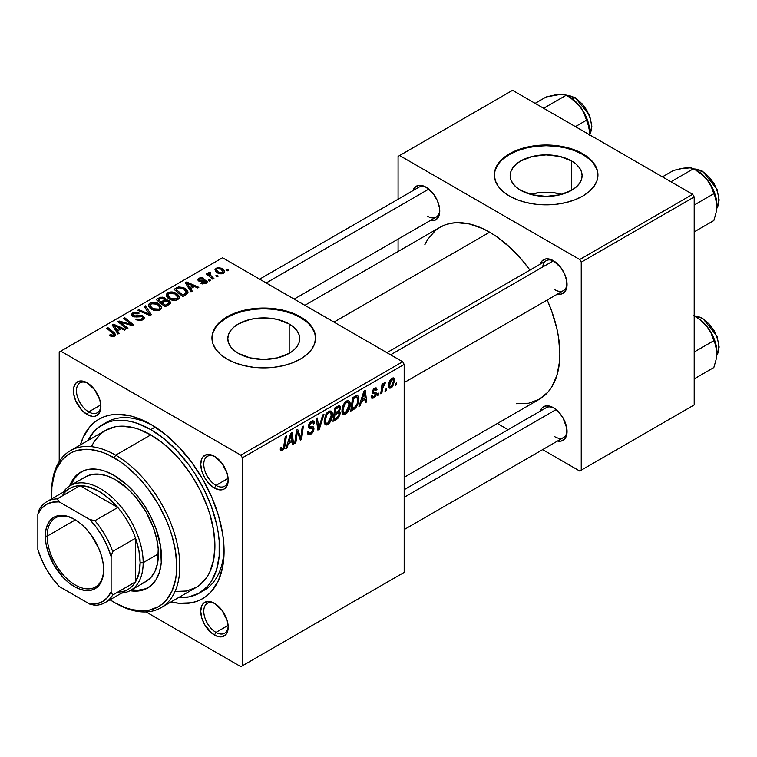 <?xml version="1.0" encoding="UTF-8"?>
<svg xmlns="http://www.w3.org/2000/svg" width="757" height="757" viewBox="0 0 757 757"><rect width="100%" height="100%" fill="white"/><g stroke="black" fill="none" stroke-linecap="round" stroke-linejoin="round"><path stroke-width="1.14" d="M561.826 194.322A35.967 20.761 0 0 0 530.449 194.322L539.116 192.638L546.138 192.24L553.149 192.638L561.826 194.312M571.563 160.957L571.563 190.319L559.896 194.814L546.138 196.394L532.379 194.814L520.712 190.319A35.967 20.761 180 0 1 510.171 175.633A35.967 20.761 180 0 1 532.379 156.453A35.967 20.761 180 0 1 571.563 160.957L576.039 164.099L579.36 167.685L581.404 171.584L582.095 175.633L581.404 179.683L579.36 183.582L576.039 187.168L571.563 190.319L571.563 160.957A35.967 20.761 180 0 1 582.095 175.633A35.967 20.761 180 0 1 559.896 194.814A35.967 20.761 180 0 1 520.712 190.319L516.236 187.168L512.915 183.582L510.861 179.683L510.171 175.633L510.861 171.584L512.915 167.685L516.236 164.099L520.712 160.957L532.379 156.453L546.138 154.873L559.896 156.453L571.563 160.957M597.945 175.283A51.807 29.911 0 0 0 582.767 154.485L582.767 153.775A51.807 29.911 180 0 1 597.945 174.933A51.807 29.911 180 0 1 565.962 202.564A51.807 29.911 180 0 1 509.508 196.082L517.353 199.801L526.314 202.564L536.032 204.267L546.138 204.844L556.244 204.267L565.962 202.564L574.923 199.801L582.767 196.082L589.211 191.549L593.999 186.373L596.951 180.762L597.945 174.933L596.951 169.095L593.999 163.484L589.211 158.308L582.767 153.775L574.923 150.056L565.962 147.293L556.244 145.59L546.138 145.022L536.032 145.59L526.314 147.293L517.353 150.056L509.508 153.775L503.064 158.308L498.276 163.484L495.324 169.095L494.33 174.933L495.324 180.762L498.276 186.373L503.064 191.549L509.508 196.082A51.807 29.911 180 0 1 494.33 174.933A51.807 29.911 180 0 1 526.314 147.293A51.807 29.911 180 0 1 582.767 153.775L582.767 154.485A51.807 29.911 0 0 0 526.598 147.937A51.807 29.911 0 0 0 494.33 175.283M238.323 353.349A35.967 20.761 180 0 1 227.791 338.663A35.967 20.761 180 0 1 249.99 319.482A35.967 20.761 180 0 1 289.183 323.987L289.183 353.349L277.516 357.853L263.758 359.433L249.99 357.853L238.323 353.349L233.856 350.198L230.525 346.611L228.482 342.713L227.791 338.663L228.482 334.613L230.525 330.724L233.856 327.128L238.323 323.987L249.99 319.482L256.737 318.3L270.769 318.3L277.516 319.482L289.183 323.987L293.659 327.128L296.981 330.724L299.024 334.613L299.715 338.663L299.024 342.713L296.981 346.611L293.659 350.198L289.183 353.349L289.183 323.987A35.967 20.761 180 0 1 299.715 338.663A35.967 20.761 180 0 1 277.516 357.853A35.967 20.761 180 0 1 238.323 353.349M315.555 338.313A51.807 29.911 0 0 0 300.387 317.514L300.387 316.814A51.807 29.911 180 0 1 315.565 337.963A51.807 29.911 180 0 1 283.582 365.593A51.807 29.911 180 0 1 227.119 359.111L234.973 362.83L243.934 365.593L253.652 367.296L263.758 367.874L273.864 367.296L283.582 365.593L292.533 362.83L300.387 359.111L306.831 354.579L311.619 349.403L314.571 343.792L315.565 337.963L314.571 332.124L311.619 326.513L306.831 321.347L300.387 316.814L292.533 313.095L283.582 310.323L273.864 308.629L263.758 308.052L253.652 308.629L243.934 310.323L234.973 313.095L227.119 316.814L220.675 321.347L215.887 326.513L212.944 332.124L211.951 337.963L212.944 343.792L215.887 349.403L220.675 354.579L227.119 359.111A51.807 29.911 180 0 1 211.951 337.963A51.807 29.911 180 0 1 243.934 310.323A51.807 29.911 180 0 1 300.387 316.814L300.387 317.514A51.807 29.911 0 0 0 244.208 310.966A51.807 29.911 0 0 0 211.951 338.313M215.243 603.783A17.269 9.973 -120 0 0 203.775 611.675A17.269 9.973 -120 0 0 215.982 632.388L214.449 635.038A19.427 11.213 60 0 1 200.719 611.24A19.427 11.213 60 0 1 214.449 603.31L209.197 601.484L204.74 602.345L203.027 603.764L201.759 605.77L200.719 611.24L201.759 617.911L204.74 624.78L211.771 633.183L217.136 636.277L222.085 636.769L225.879 634.574L227.147 632.568L228.188 627.099L227.147 620.428L222.085 610.388L214.449 603.31A19.427 11.213 60 0 1 228.188 627.099A19.427 11.213 60 0 1 214.449 635.038L215.982 632.388A17.269 9.973 60 0 1 204.702 617.173A17.269 9.973 60 0 1 207.342 603.338A17.269 9.973 60 0 1 215.243 603.783M87.935 383.297A17.269 9.973 -120 0 0 76.476 391.18A17.269 9.973 -120 0 0 88.683 411.903L87.15 414.543A19.427 11.213 60 0 1 73.42 390.744A19.427 11.213 60 0 1 87.15 382.815L81.898 380.989L79.523 381.083L75.728 383.269L73.675 387.802L73.675 394L75.728 400.898L81.898 410.303L87.15 414.543L92.411 416.369L94.786 416.274L96.868 415.508L99.848 412.073L100.889 406.613L99.848 399.933L94.786 389.893L87.15 382.815A19.427 11.213 60 0 1 100.889 406.613A19.427 11.213 60 0 1 87.15 414.543L88.683 411.903A17.269 9.973 60 0 1 77.394 396.677A17.269 9.973 60 0 1 80.043 382.843A17.269 9.973 60 0 1 87.935 383.297M215.243 456.793A17.269 9.973 -120 0 0 203.775 464.675A17.269 9.973 -120 0 0 215.982 485.398L214.449 488.038A19.427 11.213 60 0 1 200.719 464.249A19.427 11.213 60 0 1 214.449 456.31L209.197 454.484L206.822 454.579L203.027 456.764L201.759 458.78L200.719 464.249L201.759 470.92L204.74 477.781L209.197 483.799L214.449 488.038L219.71 489.864L222.085 489.77L224.167 489.003L227.147 485.578L228.188 480.108L227.147 473.437L222.085 463.398L214.449 456.31A19.427 11.213 60 0 1 228.188 480.108A19.427 11.213 60 0 1 214.449 488.038L215.982 485.398A17.269 9.973 60 0 1 204.702 470.173A17.269 9.973 60 0 1 207.342 456.339A17.269 9.973 60 0 1 215.243 456.793M100.813 404.891L88.683 411.903L100.813 404.891M228.112 625.386L215.982 632.388L228.112 625.386M228.112 478.386L215.982 485.398L228.112 478.386M386.912 352.667L546.204 260.701A17.269 9.973 60 0 1 554.096 261.156A17.269 9.973 -120 0 0 542.712 266.994M540.224 264.155A19.427 11.213 60 0 1 553.31 260.673L548.059 258.847L545.683 258.941L541.889 261.127L540.224 264.155M412.925 190.66A19.427 11.213 60 0 1 426.011 187.178L420.75 185.351L418.375 185.446L414.59 187.632L412.925 190.66M540.224 411.146A19.427 11.213 60 0 1 553.31 407.673L550.632 406.424L545.683 405.941L541.889 408.127L540.224 411.146M102.233 424.8A97.142 56.084 60 0 1 150.804 429.607L155.251 427.043L150.804 429.607L137.405 423.4L130.866 421.517L124.517 420.476L112.642 420.949L107.229 422.453L97.71 427.951L93.688 431.887L88.039 440.479A97.142 56.084 60 0 1 102.233 424.8L106.813 422.16A97.142 56.084 60 0 1 153.132 425.708A97.142 56.084 -120 0 0 104.58 423.57M80.393 444.889A103.614 59.822 60 0 1 150.804 424.327L136.506 417.694L129.532 415.688L116.266 414.372L110.096 415.082L104.324 416.691L98.997 419.189L94.171 422.557L89.884 426.749L83.109 437.47L80.393 444.889M304.882 305.308L440.016 227.289A99.299 57.333 -120 0 1 489.656 232.21L496.545 236.572L510.038 247.473L522.756 260.891L529.919 270.107A99.299 57.333 -120 0 0 489.656 232.21L333.969 322.094L489.656 232.21L482.777 228.623L469.283 223.93L456.566 222.672L450.652 223.353L445.116 224.895L440.016 227.289L435.389 230.516L427.733 239.316L424.791 244.804M516.529 403.708L528.67 403.226L539.306 399.28A99.299 57.333 -120 0 0 547.188 300.018L551.588 310.815L556.849 328.547L558.524 337.225L559.877 353.822L559.537 361.581L556.849 375.614L551.588 387.253L548.04 392.041L539.306 399.28L404.181 477.298M404.181 489.694L546.204 407.692A17.269 9.973 60 0 1 554.096 408.146M259.613 279.172L418.905 187.206A17.269 9.973 60 0 1 426.797 187.66M59.216 352.062L59.216 461.562L59.216 352.062L222.539 257.768L402.658 361.751L240.858 455.165L60.749 351.182L240.858 455.165L242.382 457.815L242.382 665.791L404.181 572.377L404.181 364.401L242.382 457.815L242.382 665.791L240.858 666.671L146.035 611.921L240.858 666.671L404.181 572.377L240.858 666.671L404.181 572.377L404.181 364.401L402.658 361.751L404.181 364.401L242.382 457.815L240.858 455.165L402.658 361.751L222.539 257.768L59.216 352.062M350.207 404.418L348.409 411.136L346.602 413.483L344.34 414.722L342.77 414.145L341.927 411.978L343.148 405.156L344.738 402.573L346.933 400.841L348.816 400.775L350.027 402.592L350.207 404.418L348.901 400.822L346.517 401.059L343.347 404.749L341.88 411.06L343.252 414.543L345.552 414.278L341.956 412.205L345.552 414.278C348.674 411.609 350.226 408.326 350.207 404.418L348.986 403.718L350.207 404.418M361.458 401.57L360.143 405.686L358.941 406.386L363.899 391.18L365.262 390.394L366.719 401.891L365.603 402.535L365.252 399.374L361.458 401.57L365.252 399.374L365.603 402.535L366.719 401.891L365.262 390.394L363.899 391.18L358.941 406.386L360.143 405.686L359.32 405.213L360.143 405.686L361.458 401.57L360.663 401.106L361.458 401.57M282.522 449.213L280.563 447.917L281.377 448.39L281.481 447.255L280.364 448.059L280.856 450.945L282.456 450.699L280.27 449.44L282.456 450.699L280.544 450.623L280.364 448.059L281.481 447.255L282.049 449.393L283.44 448.229L285.266 436.581L286.392 435.928L284.613 447.822L282.456 450.699L285.067 445.741L286.392 435.928L285.266 436.581L283.989 446.053L282.522 449.213L281.727 449.317M313.985 428.869L313.436 431.291L311.903 433.477L309.935 434.783L308.09 434.783L307.323 432.162L308.44 431.376L308.799 433.127L310.133 433.222L311.856 432.02L312.83 430.108L312.509 428.661L309.424 428.197L308.515 427.062L308.629 424.885L310.275 422.169L312.641 420.835L314.325 421.829L314.543 423.362L313.436 424.128L313.105 422.737L311.789 422.586L310.361 423.608L309.556 425.396L309.963 426.456L313.303 426.901L313.985 428.869L313.247 426.863L309.963 426.456L309.547 425.595L311.392 422.775L312.896 422.567L313.436 424.128L314.543 423.362L313.635 420.987L311.43 421.318L308.44 426.314L309.698 428.282L312.584 428.717L312.878 429.626L310.711 432.947L308.724 433.023L308.44 431.376L307.323 432.162L308.213 434.868L310.635 434.433L307.333 432.521L310.635 434.433L313.985 428.869L308.478 425.689L313.985 428.869M323.977 414.23L319.303 429.266L317.883 430.08L316.256 418.687L317.372 418.044L318.773 427.809L322.775 414.921L323.977 414.23L322.775 414.921L318.773 427.809L317.372 418.044L316.256 418.687L317.883 430.08L319.303 429.266L317.628 428.301L319.303 429.266L323.977 414.23M332.446 414.675L330.648 421.394L328.841 423.731L326.579 424.98L325.008 424.403L324.166 422.236L325.387 415.404L326.977 412.83L329.172 411.098L331.046 411.032L332.266 412.849L332.446 414.675L331.14 411.079L328.756 411.316L325.576 415.006L324.119 421.308L325.491 424.8L327.781 424.526L324.195 422.453L327.781 424.526C330.913 421.867 332.465 418.583 332.446 414.675L331.225 413.965L332.446 414.675M396.668 382.834L396.413 384.745L395.305 385.389L395.533 383.496L396.668 382.834L395.533 383.496L395.305 385.389L396.413 384.745L395.447 384.187L396.413 384.745L396.668 382.834M340.357 413.275L338.502 417.883L332.995 421.356L334.802 407.976L338.653 405.847L340.158 406.197L340.413 408.648L339.022 411.553L340.035 411.959L340.357 413.275L339.022 411.553L340.489 407.692L339.022 405.752L334.802 407.976L332.995 421.356L337.281 418.886L336.032 418.167L337.281 418.886L340.357 413.275L337.546 411.657L340.357 413.275M288.322 443.782L287.017 447.907L285.815 448.598L290.773 433.401L292.136 432.616L293.593 444.104L292.476 444.756L292.117 441.596L288.322 443.782L292.117 441.596L292.476 444.756L293.593 444.104L292.136 432.616L290.773 433.401L285.815 448.598L287.017 447.907L286.193 447.434L287.017 447.907L288.322 443.782L287.537 443.328L288.322 443.782M296.962 434.632L295.826 442.826L294.7 443.47L296.526 430.08L297.7 429.399L300.756 438.104L302.242 426.778L303.368 426.125L301.56 439.514L300.387 440.186L297.312 431.509L296.962 434.632L297.312 431.509L300.387 440.186L301.56 439.514L303.368 426.125L302.242 426.778L300.756 438.104L297.7 429.399L296.526 430.08L294.7 443.47L295.826 442.826L294.861 442.268L295.826 442.826L296.962 434.632L295.978 434.064L296.962 434.632M373.807 397.955L371.857 398.286L371.157 396.28L372.264 395.485L373.04 397.056L374.866 395.902L375.188 394.056L372.491 393.356L372.17 391.653L373.57 388.956L375.869 387.849L376.986 389.552L375.879 390.357L375.491 389.306L374.554 389.363L373.239 391.35L373.532 392.164L376.115 392.751L375.964 395.665L373.807 397.955L376.428 393.848L375.869 392.542L373.352 392.012L373.239 391.35L374.403 389.439L375.453 389.287L375.879 390.357L376.986 389.552L376.352 387.981L374.46 388.294L372.132 392.192L372.681 393.498L375.084 393.943L375.321 394.586L373.863 396.81L372.747 396.961L372.264 395.485L371.157 396.28L373.807 397.955L371.157 396.422L371.848 398.277L373.807 397.955M355.639 407.995L350.756 411.108L352.563 397.728L357.19 395.504L358.468 396.431L358.922 398.352L357.711 404.815L355.639 407.995L358.95 399.09L357.815 395.693L356.594 395.561L352.563 397.728L350.756 411.108L353.926 409.282L352.677 408.562L353.926 409.282L355.639 407.995L354.579 407.38L355.639 407.995M394.605 380.402L392.694 386.505L390.858 388.095L389.155 388.01L388.682 383.856L390.413 379.607L393.148 377.8L394.302 378.604L394.605 380.402L393.744 377.961L392.022 378.15C389.571 380.251 388.398 382.834 388.502 385.9L389.353 388.152L391.142 387.953L388.521 386.439L391.142 387.953L394.605 380.402L393.271 379.635L394.605 380.402M386.401 388.767L386.146 390.678L385.029 391.312L385.266 389.42L386.401 388.767L385.266 389.42L385.029 391.312L386.146 390.678L385.181 390.12L386.146 390.678L386.401 388.767M382.427 389.23L381.859 393.148L380.743 393.801L382.048 384.064L383.174 383.421L382.891 385.436L384.083 382.966L385.445 382.266L385.01 383.922L383.212 385.786L382.427 389.23L385.445 382.266L384.698 382.38L382.891 385.436L383.174 383.421L382.048 384.064L380.743 393.801L381.859 393.148L380.903 392.59L381.859 393.148L382.427 389.23L381.433 388.663L382.427 389.23M378.907 393.091L378.651 395.003L377.544 395.646L377.771 393.744L378.907 393.091L377.771 393.744L377.544 395.646L378.651 395.003L377.686 394.444L378.651 395.003L378.907 393.091M210.749 280.44L209.481 279.409L208.345 280.062L209.642 281.084L210.749 280.44L209.481 279.409L208.345 280.062L209.642 281.084L210.749 280.44M218.243 276.116L216.975 275.084L215.84 275.737L217.127 276.75L218.243 276.116L216.975 275.084L215.84 275.737L217.127 276.75L218.243 276.116M177.781 299.63L179.201 298.107L178.983 295.949L177.242 294.019L174.384 292.495L168.726 292.316L166.975 293.328L166.228 295.504L167.325 297.454L170.363 299.526L173.504 300.368L176.353 300.207L177.781 299.63L179.362 297.312L176.239 293.356C173.599 291.757 170.789 291.549 167.789 292.741L166.228 295.504L169.492 299.081C172.113 300.614 174.876 300.794 177.781 299.63M192.24 291.123L190.641 288.682L194.435 286.496L197.7 287.972L198.817 287.329L186.676 282.001L185.314 282.787L191.038 291.823L192.24 291.123L190.641 288.682L194.435 286.496L197.7 287.972L198.817 287.329L186.676 282.001L185.314 282.787L191.038 291.823L192.24 291.123M165.632 300.16L164.506 297.804L164.506 301.532L164.506 297.804L160.607 297.255L160.607 298.495L160.607 297.255L158.951 298.003L158.951 299.45L158.951 298.003L156.216 299.583L165.092 306.793L170.334 303.472L170.571 302.459L169.7 301.021L167.505 300.065L165.632 300.16L165.206 298.305L162.698 297.151L160.153 297.406L156.216 299.583L165.092 306.793L169.379 304.323L170.59 302.668L169.123 300.633L165.632 300.16L165.849 299.469M151.4 314.704L145.382 305.837L144.19 306.528L149.347 314.127L138.786 309.651L137.67 310.294L149.981 315.518L151.4 314.704L145.382 305.837L144.19 306.528L149.347 314.127L138.786 309.651L137.67 310.294L149.981 315.518L151.4 314.704M110.144 335.957L113.645 336.496L115.178 335.711L115.632 334.424L107.806 327.535L106.68 328.188L114.033 334.537L112.944 335.521L110.248 334.613L109.273 335.342L110.144 335.957L114.686 336.061L115.679 334.736L114.316 332.825L107.806 327.535L106.68 328.188L112.963 333.298L113.512 335.294L110.248 334.613L109.273 335.342L110.144 335.957M127.924 328.264L120.354 322.179L132.484 325.624L133.658 324.952L124.782 317.732L123.656 318.385L131.235 324.479L119.104 321.006L117.941 321.687L126.797 328.907L127.924 328.264L120.354 322.179L132.484 325.624L133.658 324.952L124.782 317.732L123.656 318.385L131.235 324.479L119.104 321.006L117.941 321.687L126.797 328.907L127.924 328.264M119.114 333.345L117.515 330.904L121.309 328.718L124.574 330.194L125.69 329.541L113.541 324.223L112.187 325.008L117.912 334.036L119.114 333.345L117.515 330.904L121.309 328.718L124.574 330.194L125.69 329.541L113.541 324.223L112.187 325.008L117.912 334.036L119.114 333.345M142.874 319.785L144.398 317.931L142.571 315.773L140.007 315.262L134.576 315.991L133.071 315.224L134.339 313.53L138.143 313.833L139.146 313.124L138.597 312.821L134.103 312.414L131.415 314.202L131.604 315.593L133.743 316.852L142.079 316.738L142.751 317.912L141.076 319.331L138.786 319.643L136.922 318.896L135.948 319.605L140.821 320.58L142.874 319.785L144.398 317.817L143.082 316.038L137.982 315.537L134.964 316L132.967 314.865L133.913 313.748L138.143 313.833L138.919 312.991L132.702 313.001L131.292 314.732L132.551 316.369L136.137 316.984L142.079 316.738L142.77 317.703L141.701 319.028L138.786 319.643L136.922 318.896L135.948 319.605L142.874 319.785M160.02 309.887L161.44 308.364L161.222 306.197L159.481 304.267L156.623 302.753L150.965 302.573L148.675 304.267L148.467 305.762L149.564 307.711L152.157 309.566L158.052 310.578L160.02 309.887L161.601 307.56L158.478 303.614C155.838 302.005 153.028 301.806 150.028 302.999L148.467 305.762L151.731 309.339C154.352 310.862 157.115 311.051 160.02 309.887M205.393 281.197L205.128 283.743L205.128 282.721L201.589 282.522L201.589 283.714L201.589 282.522L200.614 283.241L202.356 283.941L206.5 283.023L207.295 281.945L206.85 280.809L204.996 280.043L199.47 280.175L199.044 279.522L199.725 278.803L202.564 278.917L203.529 278.197L201.74 277.63L198.892 278.16L197.596 279.806L199.734 281.349L205.63 281.358L205.847 281.983L204.683 282.938L201.589 282.522L200.766 283.326L206.046 283.317L207.314 281.765L206.415 280.506L199.47 280.175L199.564 278.888L202.564 278.917L203.529 278.197L198.646 278.292L197.577 279.655L198.533 280.913L205.393 281.197L205.866 283.411M186.023 294.719L187.727 293.233L187.831 291.388L186.364 289.325L183.326 287.48L178.557 286.969L173.978 289.335L182.853 296.545L187.481 293.574L187.991 292.268L184.736 288.171L178.141 287.083L173.978 289.335L182.853 296.545L186.023 294.719M223.381 273.305L224.451 272.142L224.384 270.807L221.432 268.215L217.59 267.656L215.064 269.35L215.584 271.366L217.231 272.794L219.653 273.807L222.038 273.807L223.381 273.305L224.555 271.583L222.047 268.536L216.209 268.158L214.969 269.842L217.647 273.04L223.381 273.305M208.885 272.378L208.885 276.021L208.885 272.378L208.828 275.983L208.828 274.431L207.503 273.343L207.503 274.905L207.503 273.343L206.377 273.987L212.84 279.238L213.957 278.585L209.869 274.933L209.538 273.637L210.692 273.069L209.916 272.113L208.468 272.851L208.828 274.431L207.503 273.343L206.377 273.987L212.84 279.238L213.957 278.585L211.421 276.466L209.888 273.249L210.692 273.069L209.916 272.113L208.421 273.211M228.51 270.183L227.242 269.151L226.106 269.814L227.403 270.826L228.51 270.183L227.242 269.151L226.106 269.814L227.403 270.826L228.51 270.183M224.034 548.513A97.142 56.084 60 0 1 203.955 590.403A97.142 56.084 60 0 1 201.608 591.633A97.142 56.084 -120 0 0 224.034 548.522M398.078 156.425L398.078 199.223L398.078 156.425L512.555 90.329L692.674 194.312L579.72 259.528L399.601 155.545L579.72 259.528L581.244 262.177L581.244 470.154L694.197 404.938L694.197 196.962L581.244 262.177L581.244 470.154L579.72 471.034L542.646 449.63L579.72 471.034L694.197 404.938L579.72 471.034L694.197 404.938L694.197 196.962L692.674 194.312L694.197 196.962L581.244 262.177L579.72 259.528L692.674 194.312L512.555 90.329L398.078 156.425M398.078 239.108L398.078 251.504L398.078 239.108M508.108 429.692L497.377 423.494L508.108 429.692M557.493 441.057L560.946 441.132L564.731 438.937L566.785 434.404L566.785 428.216L563.028 417.921L558.571 411.912L553.31 407.673A19.427 11.213 60 0 1 567.05 431.462A19.427 11.213 60 0 1 557.493 441.057M430.194 220.571L433.638 220.637L437.432 218.451L439.486 213.919L439.486 207.73L437.432 200.823L433.638 194.256L426.011 187.178A19.427 11.213 60 0 1 439.751 210.976A19.427 11.213 60 0 1 430.194 220.571M557.493 294.066L560.946 294.132L564.731 291.947L566.785 287.414L566.785 281.226L564.731 274.318L560.946 267.751L553.31 260.673A19.427 11.213 60 0 1 567.05 284.471A19.427 11.213 60 0 1 557.493 294.066M567.021 283.544A17.269 9.973 60 0 1 563.473 290.612A17.269 9.973 60 0 1 554.834 289.761A17.269 9.973 -120 0 0 567.021 283.553M427.535 216.265A17.269 9.973 -120 0 0 439.722 210.049A17.269 9.973 60 0 1 436.174 217.117L294.151 299.11M554.834 436.751A17.269 9.973 -120 0 0 567.021 430.544A17.269 9.973 60 0 1 563.473 437.603L404.181 529.569M171.054 601.919L178.841 603.272L191.512 602.771L197.284 601.162L202.611 598.655L207.437 595.295L211.723 591.094L218.489 580.382L222.662 566.917L224.072 551.228L223.712 542.731L222.662 533.912L218.489 515.631L211.723 497.094L202.611 479.011L191.512 462.082L178.841 446.952L165.092 434.206L150.804 424.327A103.614 59.822 60 0 1 224.072 551.228A103.614 59.822 60 0 1 171.054 601.919M228.169 479.19A17.269 9.973 60 0 1 224.611 486.249A17.269 9.973 60 0 1 215.982 485.398A17.269 9.973 -120 0 0 228.169 479.19M228.169 626.181A17.269 9.973 60 0 1 224.611 633.249A17.269 9.973 60 0 1 215.982 632.388A17.269 9.973 -120 0 0 228.169 626.181M100.87 405.686A17.269 9.973 60 0 1 97.312 412.754A17.269 9.973 60 0 1 88.683 411.903A17.269 9.973 -120 0 0 100.87 405.695M314.571 332.834L311.619 327.223M306.831 322.047L300.387 317.514L292.533 313.795L283.582 311.032L273.864 309.329L263.758 308.752L253.652 309.329L243.934 311.032L234.973 313.795L227.119 317.514L220.675 322.047M215.887 327.223L212.944 332.834M596.951 169.795L593.999 164.184M589.211 159.017L582.767 154.485L574.923 150.766L565.962 148.003L556.244 146.3L546.138 145.722L536.032 146.3L526.314 148.003L517.353 150.766L509.508 154.485L503.064 159.017M498.276 164.184L495.324 169.795M119.104 322.643L119.104 321.006L119.104 322.643M124.593 323.485L124.593 322.491L124.593 323.485M128.567 324.564L128.567 323.599L128.567 324.564M131.235 325.283L131.235 324.479L131.235 325.283M124.782 319.312L124.782 317.732L124.782 319.312M120.354 323.655L120.354 322.179L120.354 323.655M122.539 325.444L122.539 323.835L122.539 325.444M113.541 327.147L113.541 324.223L113.541 327.147M117.515 333.411L117.515 330.904L117.515 333.411M116.871 329.834L115.178 327.147L115.178 329.73L115.178 327.147L113.881 325.378L113.881 327.677L113.881 325.378L119.899 328.084L119.899 329.522L119.899 328.084L116.871 329.834L116.871 332.399L116.871 329.834L113.881 325.378L119.899 328.084L116.871 329.834M110.248 336.013L110.248 334.613L110.248 336.013M111.071 336.392L111.071 335.209L111.071 336.392M113.512 336.524L113.512 335.294L113.512 336.524M114.033 336.373L114.033 334.594L113.512 335.294M107.806 329.096L107.806 327.535L107.806 329.096M114.316 336.25L114.316 332.825L114.316 336.25M136.922 320.107L136.922 318.896L136.922 320.107M137.263 320.239L137.263 319.094L137.263 320.239M138.786 320.646L138.786 319.643L138.786 320.646M141.701 320.334L141.701 319.028L141.701 320.334M132.702 316.445L132.702 313.001L132.702 316.445M133.592 316.805L133.592 315.688L133.592 316.805M134.964 317.022L134.964 316L134.964 317.022M137.982 316.71L137.982 315.537L137.982 316.71M143.082 319.662L143.082 316.038L143.082 319.662M138.786 310.767L138.786 309.651L138.786 310.767M146.177 313.909L146.177 312.726L146.177 313.909M149.347 315.253L149.347 314.127L149.347 315.253M145.382 308.317L145.382 305.837L145.382 308.317M148.419 305.289L148.467 305.762M150.028 308.146L150.028 302.999L150.028 308.146M158.478 305.043L158.478 303.614L158.478 305.043M150.16 305.733L151.551 303.576L155.176 303.358L158.043 304.702L159.68 306.528L158.856 310.389L158.856 309.121L154.958 309.528L151.457 307.73L150.16 305.733L151.239 303.737L157.248 304.191L159.926 307.474L158.856 309.121L152.895 308.724L152.895 309.906L152.895 308.724L150.16 305.733L150.16 308.269L150.141 305.402L150.141 308.25M169.123 304.465L169.123 300.633L169.123 304.465M161.146 302.024L158.374 299.781L158.374 301.343L158.374 299.781L160.285 298.684L163.436 298.466L164.316 299.687L164.316 301.636L164.316 299.687L162.954 300.983L162.954 302.422L162.954 300.983L161.146 302.024L161.146 303.585L161.146 302.024L158.374 299.781L161.553 298.116L163.635 298.589L164.146 300.056L161.146 302.024M164.316 301.636L164.316 299.687M165.177 305.308L162.187 302.866L162.187 304.428L162.187 302.866L164.534 301.513L167.988 301.258L168.896 302.459L168.3 304.948L168.3 303.434L167.259 304.106L167.259 305.544L167.259 304.106L165.177 305.308L165.177 306.746L165.177 305.308L162.187 302.866L165.953 300.908L168.366 301.513L168.527 303.216L165.177 305.308M198.646 280.979L198.646 278.292L198.646 280.979M199.47 280.175L199.564 278.888M200.208 281.405L200.208 280.478L200.208 281.405M201.816 281.273L201.816 280.345L201.816 281.273M204.447 280.932L204.447 280.014L204.447 280.932M206.415 283.08L206.415 280.506L206.415 283.08M186.676 284.925L186.676 282.001L186.676 284.925M190.641 291.19L190.641 288.682L190.641 291.19M189.998 287.613L188.304 284.925L188.304 287.509L188.304 284.925L187.007 283.156L187.007 285.455L187.007 283.156L193.026 285.862L193.026 287.31L193.026 285.862L189.998 287.613L189.998 290.177L189.998 287.613L187.007 283.156L193.026 285.862L189.998 287.613M176.636 289.231L176.636 287.792L176.636 289.231M178.141 288.379L178.141 287.083L178.141 288.379L179.333 287.887L183.554 288.777L186.317 292.041L184.367 294.227L184.367 295.665L184.367 294.227L182.948 295.05L176.144 289.524L176.144 291.085L176.144 289.524L179.333 287.887L181.093 287.84L184.083 289.098L186.004 291.019L186.061 292.883L182.948 295.05L182.948 296.489L182.948 295.05L176.144 289.524L178.113 288.389M184.736 289.562L184.736 288.171L184.736 289.562M167.789 297.898L167.789 292.741L167.789 297.898M176.239 294.785L176.239 293.356L176.239 294.785M167.922 295.476L169.313 293.328L172.937 293.101L175.804 294.445L177.441 296.271L176.618 300.132L176.618 298.864L173.116 299.346L169.218 297.482L167.922 295.476L169 293.489L175.009 293.934L177.687 297.227L176.618 298.864L170.656 298.476L170.656 299.649L170.656 298.476L167.922 295.476L167.922 298.012L167.903 295.154L167.903 297.993M216.209 272.028L216.209 268.158L216.209 272.028M222.047 269.994L222.047 268.536L222.047 269.994M218.631 272.331L216.436 269.795L217.127 268.744L220.93 269.17L223.05 271.744L222.416 273.712L222.416 272.738L218.631 272.331L218.631 273.514L218.631 272.331L216.493 270.164L216.644 269.161L217.808 268.498L220.93 269.17L223.022 271.46L222.69 272.548L221.489 273.031L218.631 272.331M216.975 276.627L216.975 275.084L216.975 276.627M209.916 273.23L209.916 272.113L209.916 273.23M209.49 276.513L209.888 273.249M211.421 278.084L211.421 276.466L211.421 278.084M209.481 280.961L209.481 279.409L209.481 280.961M227.242 270.703L227.242 269.151L227.242 270.703M339.817 405.866L339.022 405.752M337.896 406.197L340.489 407.692L337.896 406.197M338.237 411.098L339.022 411.553L338.237 411.098M339.732 411.685L339.022 411.553M335.152 413.067L335.72 408.894L334.755 408.335L335.72 408.894L337.622 407.796L336.373 407.077L337.622 407.796L338.985 407.389L339.382 408.392L338.767 410.464L335.152 413.067L334.197 412.508L335.152 413.067L338.672 410.606L339.373 408.629L339.004 407.398L335.72 408.894L335.152 413.067M334.329 419.151L334.944 414.628L333.979 414.07L334.944 414.628L337.3 413.265L336.051 412.546L337.3 413.265L338.871 412.839L339.24 413.88L337.508 417.249L334.329 419.151L333.373 418.593L334.329 419.151L338.294 416.464L339.155 414.647L338.947 412.887L334.944 414.628L334.329 419.151M325.226 420.731L326.456 415.451L325.605 414.959L326.456 415.451L328.718 412.773L327.63 412.149L330.393 412.631L331.329 415.177L327.866 423.04L326.172 423.182L325.226 420.731L324.166 420.116L325.226 420.731L325.567 422.529L326.485 423.305L327.866 423.04L329.437 421.498L331.32 415.678L331.017 413.341L329.863 412.461L328.065 413.246L326.674 415.044L325.226 420.731M317.013 423.996L318.404 424.8L317.013 423.996M317.448 427.043L318.773 427.809L317.448 427.043M307.323 432.219L308.724 433.023L307.323 432.219M307.333 432.313L308.724 433.023M308.44 426.305L312.584 428.717M312.367 428.585L308.44 426.323M308.487 426.939L311.032 428.405L308.487 426.939M308.884 427.819L309.698 428.282L308.884 427.819M311.449 421.299L314.552 423.087L311.449 421.299M311.222 421.441L314.543 423.362L311.222 421.441M310.294 422.151L311.392 422.775L310.294 422.151M308.591 425.046L309.547 425.595L308.591 425.046M309.963 426.456L309.547 425.595M284.102 445.182L285.067 445.741L284.102 445.182M292.325 443.375L293.593 444.104L292.325 443.375M290.868 440.877L292.117 441.596L290.868 440.877M288.937 441.993L290.414 437.48L289.6 437.007L290.414 437.48L291.303 434.442L290.574 434.026L291.303 434.442L291.965 440.243L288.937 441.993L288.124 441.52L288.937 441.993L291.965 440.243L291.303 434.442L288.937 441.993M297.51 432.266L299.147 433.212L297.51 432.266M298.4 434.991L300.179 436.023L298.4 434.991M299.261 437.253L300.756 438.104L299.261 437.253M299.725 438.454L301.56 439.514L299.725 438.454M296.403 430.988L297.312 431.509L296.403 430.988M372.16 392.628L374.024 393.706L372.16 392.628M374.63 388.199L376.986 389.552L374.63 388.199M373.57 388.956L374.403 389.439L373.57 388.956M372.368 390.849L373.239 391.35L372.368 390.849M372.217 391.36L373.352 392.012L372.217 391.36M374.261 392.277L373.352 392.012M373.485 392.145L372.207 391.407M365.451 401.153L366.719 401.891L365.451 401.153M364.003 398.655L365.252 399.374L364.003 398.655M362.064 399.772L363.54 395.258L362.726 394.785L363.54 395.258L364.429 392.23L363.701 391.804L364.429 392.23L365.092 398.021L362.064 399.772L361.25 399.299L362.064 399.772L365.092 398.021L364.429 392.23L362.064 399.772M357.73 398.39L358.95 399.09L357.73 398.39M356.49 397.103L353.481 398.636L352.1 408.894L355.658 406.395L357.115 403.727L357.787 398.712L356.49 397.103L357.834 399.658C357.9 403.244 356.462 406.055 353.519 408.07L352.1 408.894L351.134 408.335L352.1 408.894L353.481 398.636L352.516 398.087L353.481 398.636L355.09 397.709L353.841 396.99L355.09 397.709L356.49 397.103L355.061 396.28L357.067 397.217L355.26 396.166M342.987 410.474L344.217 405.194L343.366 404.702L344.217 405.194L346.479 402.525L345.391 401.891L348.154 402.374L349.091 404.929L345.627 412.783L343.933 412.925L342.987 410.474L341.927 409.859L342.987 410.474L343.328 412.272L344.246 413.048L345.627 412.783L347.198 411.24L349.081 405.421L348.778 403.084L347.624 402.204L346.148 402.733L344.435 404.787L342.987 410.474M389.609 385.124L391.965 379.304L391.123 378.812L392.911 379.229L393.498 381.045L391.151 386.818L390.196 386.903L389.609 385.124L388.587 384.528L390.432 386.997L392.258 385.644L393.489 381.405L392.694 379.143L390.423 381.244L389.609 385.124M381.944 384.887L382.891 385.436L381.944 384.887M383.875 383.269L385.01 383.922L383.875 383.269M383.714 383.544L384.452 383.96L383.714 383.544M81.482 471.696A66.919 38.635 -120 0 0 71.12 485.142L73.968 479.342L79.116 473.418M69.578 486.041A66.919 38.635 60 0 1 80.715 472.122A66.919 38.635 60 0 1 114.165 475.434L127.905 485.72L136.478 494.766L144.19 505.174L150.747 516.529L155.904 528.414L160.579 546.213L161.26 562.621L159.453 572.074L155.904 579.928L150.747 585.852L144.19 589.646L136.478 591.141L130.005 590.706A66.919 38.635 60 0 0 147.624 588.028L147.624 588.028A66.919 38.635 60 0 0 157.882 534.404A66.919 38.635 60 0 0 114.165 475.434L104.939 471.157L100.435 469.86L96.063 469.141L87.878 469.463L84.15 470.504L77.593 474.298L72.435 480.222L69.578 486.041M51.59 493.072A90.66 52.347 60 0 1 70.363 450.68A90.66 52.347 60 0 1 115.698 455.165L114.165 457.815A88.503 51.098 60 0 1 176.75 566.208A88.503 51.098 60 0 1 114.165 602.335L115.698 603.225A90.66 52.347 -120 0 0 179.806 566.208A90.66 52.347 -120 0 0 115.698 455.165A90.66 52.347 60 0 1 174.924 535.057A90.66 52.347 60 0 1 161.023 607.71A90.66 52.347 60 0 1 115.698 603.225A90.66 52.347 -120 0 0 115.698 603.225L126.381 608.003L132.333 609.716L143.669 610.842L148.94 610.237L158.421 606.726L162.547 603.849L166.209 600.263L171.99 591.113L175.548 579.607L176.447 573.115L176.75 566.208L175.548 551.418L171.99 535.805L169.36 527.875L166.209 519.974L158.421 504.522L148.94 490.063L143.669 483.373L138.115 477.137L126.381 466.246L120.306 461.704L108.033 454.616L101.958 452.147L90.225 449.488L84.67 449.308L74.47 451.295L69.918 453.424L62.131 459.887L56.349 469.037L54.286 474.525L51.892 487.035L51.722 498.825A88.503 51.098 60 0 1 51.59 493.942A88.503 51.098 60 0 1 114.165 457.815L115.698 455.165L150.804 434.897L115.698 455.165A90.66 52.347 -120 0 0 51.59 492.182L51.59 493.942M161.023 607.71L196.129 587.441A90.66 52.347 -120 0 0 210.03 514.788A90.66 52.347 -120 0 0 150.804 434.897L163.313 443.545L175.34 454.702L181.027 461.089L191.474 475.178L200.359 490.574L207.342 506.67L210.03 514.788L213.682 530.789L214.912 545.939L213.682 559.669L210.03 571.45L207.342 576.465L200.359 584.499L196.139 587.441L186.421 591.037L175.34 591.482M150.804 429.607A97.142 56.084 60 0 1 214.259 515.214A97.142 56.084 60 0 1 199.375 593.053A97.142 56.084 60 0 1 178.699 597.51L188.966 596.904L199.375 593.053L207.91 585.965L211.383 581.291L216.53 569.898L219.161 556.168L219.161 540.621L218.167 532.351L216.53 523.853L211.383 506.509L203.898 489.268L194.379 472.775L188.966 465.006L177.091 450.822L164.203 438.871L150.804 429.607M82.655 478.812L85.475 476.853A60.446 34.898 60 0 1 115.698 479.843A60.446 34.898 60 0 1 155.185 533.108A60.446 34.898 60 0 1 145.912 581.537L142.808 582.994M91.578 446.403L94.265 441.388L101.249 433.354L105.469 430.411L115.187 426.816L120.581 426.191L132.191 427.345L138.294 429.096L150.804 434.897A90.66 52.347 -120 0 0 105.469 430.411L70.363 450.68M110.011 599.781L114.165 602.335A88.503 51.098 60 0 1 110.011 599.781M148.381 587.574A66.919 38.635 -120 0 1 131.557 589.826L138.001 590.261L145.713 588.757M70.212 485.663A60.446 34.898 60 0 1 116.786 501.853A60.446 34.898 60 0 1 143.168 562.678L158.431 553.869L143.168 562.678A60.446 34.898 -120 0 0 111.364 496.611A60.446 34.898 -120 0 0 63.285 492.154A60.446 34.898 60 0 1 70.212 485.663L85.475 476.853L91.947 474.45L99.337 474.156L107.362 475.973L115.698 479.843L128.103 489.136L135.844 497.302L145.921 511.741L153.387 527.695L156.595 538.482L158.232 548.91L157.617 563.019L155.185 570.873L151.23 577.127L145.921 581.537L130.649 590.346A60.446 34.898 60 0 1 121.565 593.1A60.446 34.898 -120 0 0 143.168 562.678L140.121 562.678A58.28 33.649 60 0 1 135.541 581.84A58.28 33.649 60 0 1 117.789 592.088M703.991 176.211L706.868 179.371A28.492 16.446 -120 0 0 696.79 170.439L693.677 168.641L700.783 173.4L706.868 179.371L711.173 186.307L713.823 193.697L694.197 205.033L713.823 193.697L716.065 198.93L716.936 205.327L716.065 212.755L713.823 220.561L694.197 231.888L713.823 220.561L716.065 212.755L716.765 202.195L715.403 195.543L712.772 188.767L709.054 182.323L704.502 176.655L699.421 172.151L693.677 168.641L703.991 176.211M716.775 208.421A23.741 13.711 -120 0 0 701.985 171.319A1.296 0.748 -60 0 1 702.628 171.252A1.296 0.748 120 0 0 701.985 171.319A23.741 13.711 60 0 1 718.497 203.747M701.985 171.319L699.903 172.511L701.985 171.319A23.741 13.711 -120 0 0 694.349 169.029M670.939 181.765L693.677 168.641L670.939 181.765M689.078 167.761L683.845 168.111L673.531 170.439L662.422 176.854L673.531 170.439L680.638 168.707L691.027 167.78L696.79 170.439M693.677 168.641L689.097 167.638L684.527 168.168M716.936 205.497L716.936 205.327A28.492 16.446 -120 0 0 706.868 179.371L711.173 186.307L715.072 196.167L716.936 205.327A28.492 16.446 -120 0 1 716.936 205.45M716.756 208.601L719.15 200.037L716.983 189.136L702.628 171.252A1.296 0.748 -60 0 1 702.893 171.848L705.997 173.987M708.968 176.75L714.125 183.696L717.56 191.625M718.469 195.59L718.772 199.337M553.395 260.824L390.621 354.806L553.395 260.824M556.083 409.594L404.181 497.292L556.083 409.594M703.991 323.201L706.868 326.362A28.492 16.446 -120 0 0 696.79 317.429L702.004 321.233L706.868 326.362L711.173 333.298L713.823 340.697L694.197 352.024L713.823 340.697L716.065 345.921L716.936 352.327L716.065 359.745L713.823 367.552L694.197 378.888L713.823 367.552L716.065 359.745L716.936 352.327L715.403 342.543L711.041 332.474L706.868 326.362L711.173 333.298L715.072 343.167L716.936 352.327A28.492 16.446 -120 0 0 706.868 326.362L700.783 320.4L703.991 323.201M697.329 317.893L693.677 315.631L697.329 317.893M716.775 355.412A23.741 13.711 -120 0 0 701.985 318.309A1.296 0.748 -60 0 1 702.628 318.243A1.296 0.748 120 0 0 701.985 318.309A23.741 13.711 60 0 1 718.497 350.746M701.985 318.309L699.903 319.511L701.985 318.309A23.741 13.711 -120 0 0 694.349 316.019M716.756 355.601L719.15 347.037L716.983 336.136L702.628 318.243A1.296 0.748 -60 0 1 702.893 318.839L705.997 320.977M708.968 323.741L714.125 330.686L717.56 338.625M718.469 342.58L718.772 346.337M266.199 282.967L428.784 189.099L266.199 282.967M589.561 134.784A23.741 13.711 -120 0 0 574.677 97.823L572.604 99.016L574.677 97.823A1.296 0.748 -60 0 1 575.329 97.757A1.296 0.748 -60 0 1 575.594 98.353L578.689 100.492M566.889 95.439L575.329 97.757A1.296 0.748 120 0 0 574.677 97.823A23.741 13.711 -120 0 0 567.05 95.533M575.415 126.618L586.524 120.202L589.41 128.472L589.41 135.475L589.466 128.699L588.104 122.047L585.473 115.272L579.559 105.876L583.874 112.812L586.524 120.202L575.415 126.618M543.63 108.27L566.378 95.145L573.484 99.905L579.559 105.876L574.705 100.747L566.378 95.145L543.63 108.27M561.779 94.265L556.537 94.616L546.232 96.943L535.123 103.359L546.232 96.943L561.798 94.142L565.224 94.634L570.03 97.407L579.559 105.876A28.492 16.446 -120 0 0 569.491 96.943M589.637 132.002L589.637 131.832A28.492 16.446 -120 0 0 579.559 105.876L583.874 112.812L587.773 122.672L589.637 131.832A28.492 16.446 -120 0 1 589.637 131.955M566.378 95.145L561.798 94.142L557.228 94.672M581.669 103.255L586.817 110.2L590.261 118.13M591.17 122.095L591.472 125.842M574.677 97.823A23.741 13.711 60 0 1 591.208 130.157M74.943 519.595A39.932 23.06 -120 0 0 47.161 536.155L45.325 536.155A41.228 23.808 60 0 1 74.479 519.321A41.228 23.808 60 0 1 103.633 569.822L103.075 576.068L101.419 581.423L98.722 585.681L95.098 588.691L90.679 590.328L85.636 590.526L80.166 589.287L74.479 586.656L68.792 582.72L63.323 577.648L53.87 564.892L47.549 550.32L45.893 543.043L45.325 536.155L45.893 529.909L47.549 524.554L50.246 520.286L53.87 517.277L58.289 515.649L63.323 515.441L68.792 516.69L74.479 519.321L80.166 523.257L85.636 528.329L90.679 534.347L98.722 548.276L101.419 555.657L103.075 562.924L103.633 569.822A41.228 23.808 60 0 1 74.479 586.656A41.228 23.808 60 0 1 45.325 536.155L47.161 536.155A39.932 23.06 60 0 1 55.431 517.873A39.932 23.06 60 0 1 74.943 519.595M75.388 519.86L47.161 536.155L75.388 519.86M62.273 495.939A58.28 33.649 60 0 1 80.024 485.691A58.28 33.649 60 0 1 117.789 507.483L108.62 498.248L98.902 491.302L89.194 487.035L80.024 485.691L117.789 507.483A58.28 33.649 60 0 1 135.541 538.236A58.28 33.649 60 0 1 140.121 562.678L138.957 550.793L135.541 538.236L135.541 581.84L138.957 573.229L140.121 562.678L143.168 562.678A60.446 34.898 60 0 1 130.649 590.346M46.868 501.636L69.767 488.416A58.28 33.649 -120 0 1 80.024 485.691L57.125 498.901L59.216 501.872A56.122 32.4 60 0 0 37.85 514.211L39.373 509.158A58.28 33.649 60 0 1 46.868 501.636A58.28 33.649 60 0 1 57.125 498.901A58.28 33.649 -120 0 0 39.373 509.158L37.85 514.211L37.85 549.459L41.512 559.451L46.423 569.188L52.403 578.31L59.216 586.476L89.752 604.105L94.89 605.307A58.28 33.649 -120 0 0 112.642 595.059L111.118 591.766L111.118 556.509L112.642 551.456L135.541 538.236L135.541 581.84L112.642 595.059A58.28 33.649 60 0 1 105.147 602.581A58.28 33.649 60 0 1 94.89 605.307L89.752 604.105L96.565 603.812L102.545 601.597L107.456 597.528L111.118 591.766L111.118 556.509L107.456 546.526L102.545 536.789L96.565 527.657L89.752 519.501L59.216 501.872L57.125 498.901L80.024 485.691L117.789 507.483L94.89 520.702L89.752 519.501L59.216 501.872L52.403 502.165L46.423 504.38L41.512 508.449L37.85 514.211L37.85 549.459A56.122 32.4 60 0 0 59.216 586.476L89.752 604.105A56.122 32.4 60 0 0 111.118 591.766L112.642 595.059L135.541 581.84A58.28 33.649 -120 0 1 128.047 589.362L105.147 602.581M135.541 538.236A58.28 33.649 -120 0 0 117.789 507.483L94.89 520.702A58.28 33.649 60 0 1 112.642 551.456L135.541 538.236M103.633 569.283A39.932 23.06 60 0 1 95.363 587.044A39.932 23.06 60 0 1 64.591 576.342A39.932 23.06 60 0 1 47.161 536.155A39.932 23.06 -120 0 0 75.17 584.934A39.932 23.06 -120 0 0 103.633 569.283M112.642 551.456A58.28 33.649 -120 0 0 94.89 520.702L89.752 519.501A56.122 32.4 60 0 1 111.118 556.509L112.642 551.456M142.77 317.741L142.77 319.842M132.967 314.865L132.967 316.577M159.926 307.512L159.926 309.935M168.896 302.459L168.896 304.607M199.044 279.57L199.044 281.159M186.317 292.041L186.317 294.539M177.687 297.255L177.687 299.687M216.436 269.795L216.436 272.217M223.05 271.744L223.05 273.476M338.985 407.389L337.414 406.471M338.862 412.83L337.206 411.874M330.374 412.622L328.443 411.505M326.172 423.182L324.147 422.009M312.896 422.567L311.089 421.526M281.718 449.317L280.308 448.504M372.747 396.961L371.346 396.148M375.453 389.287L374.109 388.511M348.135 402.374L346.204 401.257M343.933 412.925L341.909 411.751M392.911 379.229L391.558 378.453M390.196 386.903L388.502 385.928M203.955 590.403L199.375 593.053M694.188 168.934L702.628 171.252M563.473 290.612L404.181 382.578M693.677 315.631L696.79 317.429M694.197 315.934L702.628 318.243M575.329 97.757L589.599 115.414L591.851 126.23L589.637 134.831"/></g></svg>
